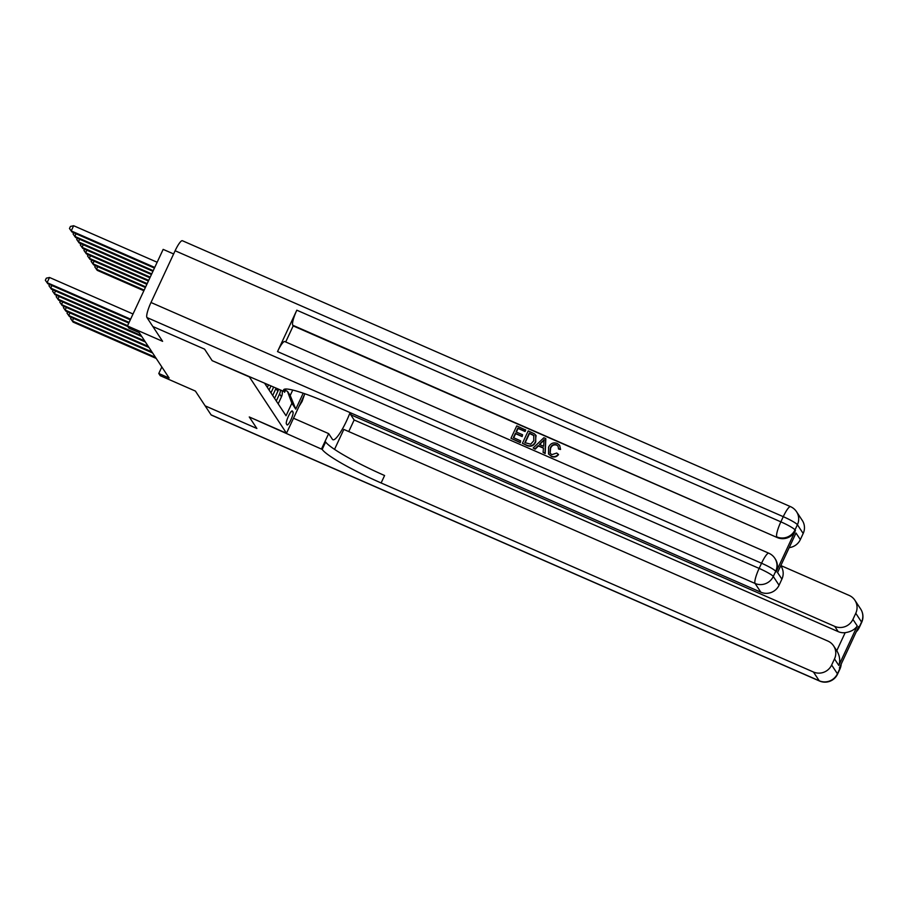 <?xml version="1.0" encoding="UTF-8"?>
<svg xmlns="http://www.w3.org/2000/svg" width="907" height="907" viewBox="0 0 907 907"><rect width="100%" height="100%" fill="white"/><g stroke="black" fill="none" stroke-linecap="round" stroke-linejoin="round"><path stroke-width="1.36" d="M173.622 253.949L163.158 249.38L127.445 325.953L128.896 328.141L139.236 332.665L169.121 378.015L158.782 373.491L160.222 375.679L195.39 391.064L205.141 405.848L256.851 428.455L249.266 416.959L286.499 433.24L249.391 376.938L212.159 360.657L284.038 391.529A57.515 7.007 25 0 1 283.619 389.829A57.515 7.007 25 0 1 328.538 403.184L760.86 592.214L755.077 583.462L146.934 317.541L152.852 326.52L204.563 349.138L152.875 326.531L162.614 341.327L127.445 325.953M293.006 412.005L292.371 411.041A7.131 1.372 113.6 0 0 292.235 410.916A7.131 1.372 113.6 0 0 288.301 416.494A7.131 1.372 113.6 0 0 286.385 423.875L287.02 424.839A7.131 1.372 113.6 0 0 287.156 424.952A7.131 1.372 113.6 0 0 291.09 419.374A7.131 1.372 113.6 0 0 293.006 412.005L291.419 411.313M304.899 393.785L286.499 433.24M303.199 393.196L295.773 409.136L291.873 403.218L287.462 391.325L285.433 390.441M264.935 383.729L286.034 415.746L291.873 403.218M204.585 349.15L212.159 360.657L204.563 349.138M161.831 366.95L158.782 373.491M287.462 391.325L290.206 395.486L292.734 390.055M278.177 403.819L281.453 396.79A9.206 8.957 -33.4 0 0 282.145 391.257M276.295 400.973L279.571 393.944A9.206 8.957 -33.4 0 0 280.422 390.509M274.56 398.343L277.837 391.314A9.206 8.957 -33.4 0 0 278.438 389.636M272.69 395.497L275.932 388.536M270.955 392.867L273.472 387.47M269.073 390.021L270.808 386.303M267.35 387.391L268.359 385.226M290.206 395.486L295.773 409.136M73.58 318.402L72.367 320.987L155.494 357.335M73.093 322.087L70.621 318.584L73.093 322.087L156.219 358.435M70.621 318.584L71.188 317.359M144.168 290.093L96.493 269.243L97.219 270.343L143.873 290.739M97.707 266.658L96.493 269.243L94.747 266.851L95.326 265.615M97.219 270.343L94.747 266.851M69.964 312.926L68.762 315.511L151.888 351.859M69.476 316.611L67.005 313.108L69.476 316.611L152.603 352.959M67.005 313.108L67.583 311.883M66.358 307.439L65.145 310.035L148.272 346.383M65.871 311.135L63.399 307.632L65.871 311.135L148.997 347.483M63.399 307.632L63.978 306.407M62.742 301.963L61.54 304.559L144.666 340.907M62.254 305.648L59.794 302.156L62.254 305.648L145.381 341.996M59.794 302.156L60.361 300.931M145.676 286.85L92.888 263.767L93.602 264.867L145.381 287.508M94.09 261.182L92.888 263.767L91.131 261.375L91.709 260.139M93.602 264.867L91.131 261.375M147.195 283.619L89.271 258.291L89.997 259.391L146.889 284.265M90.485 255.706L89.271 258.291L87.526 255.887L88.104 254.663M89.997 259.391L87.526 255.887M148.703 280.376L85.666 252.815L86.392 253.915L148.397 281.023M86.868 250.23L85.666 252.815L83.92 250.411L84.487 249.187M86.392 253.915L83.92 250.411M59.136 296.487L57.923 299.083L141.05 335.431M58.649 300.172L56.177 296.68L58.649 300.172L141.775 336.52M56.177 296.68L56.756 295.444M150.211 277.145L82.061 247.339L82.775 248.439L149.904 277.791M83.263 244.743L82.061 247.339L80.304 244.935L80.882 243.711M82.775 248.439L80.304 244.935M304.31 395.067L302.122 401.393L299.038 406.347M860.664 609.016A13.809 13.809 0 0 1 861.65 622.44A13.809 1.678 -155 0 0 861.548 622.032L855.777 613.268A13.809 13.446 -33.4 0 0 854.893 600.253L860.664 609.016A13.809 13.446 146.6 0 1 861.548 622.032L859.133 627.213L858.702 626.556L839.406 667.949L839.837 668.606L837.422 673.776A13.809 13.446 146.6 0 1 819.225 680.772L813.443 672.008A13.809 13.446 -33.4 0 0 831.651 665.012L837.422 673.776A13.809 1.678 25 0 1 837.524 674.184A13.809 13.809 0 0 1 819.474 680.998A13.809 2.664 113.6 0 1 819.225 680.772L211.07 414.85L205.152 405.871L256.862 428.478L249.266 416.959L322.189 449.407A57.515 7.007 -155 0 0 381.121 482.966L813.443 672.008M293.494 418.229L328.663 433.614L332.416 439.305A25.884 4.989 113.6 0 0 332.903 439.736A25.884 4.989 113.6 0 0 350.079 412.606M328.663 433.614L321.668 448.614M838.828 665.477C840.449 660.579 839.769 655.648 836.764 650.704L845.177 632.678C850.891 631.794 854.916 629.549 857.262 625.955L838.828 665.477L834.497 658.913A13.809 13.446 -33.4 0 0 827.876 641.068L343.832 429.419L334.536 449.362M348.753 431.562L354.149 419.975L350.692 414.726L834.723 626.374A13.809 13.446 -33.4 0 0 852.931 619.379L857.262 625.955M351.406 413.184L350.692 414.726M834.497 658.913L831.651 665.012M819.474 680.998L211.331 415.077A13.809 2.664 -66.4 0 1 211.07 414.85M855.777 613.268L852.931 619.379M854.893 600.253A13.809 13.446 -33.4 0 0 849.156 595.423L780.961 565.605M845.177 632.678A13.809 13.446 146.6 0 1 838.193 631.623L834.723 626.374M354.149 419.975L838.193 631.623M322.189 449.407L325.658 441.958A57.515 7.007 -155 0 0 384.591 475.517L381.121 482.966M558.088 446.176L556.705 445.144C553.86 444.339 551.807 445.382 550.572 448.285L550.175 453.319M556.479 444.793C553.621 443.988 551.581 445.031 550.345 447.933L550.05 453.137L551.83 454.645L556.762 453.058L558.553 454.588C556.637 456.913 554.313 457.559 551.558 456.504L548.52 453.976L548.588 447.174C550.447 443.398 553.327 442.14 557.227 443.398L559.642 445.337L560.56 449.453L558.633 449.067L557.975 445.995L556.705 445.144M559.642 445.337L560.56 449.453M543.452 448.171L538.407 445.961L535.221 449.169L533.135 448.001L543.849 437.741L545.821 438.603L544.96 453.171L543.1 452.366L543.474 447.922L538.18 445.609L534.983 448.818L533.135 448.001M545.821 438.603L545.186 453.523L543.1 452.366M525.504 429.714L524.836 431.154L517.829 428.093L516.049 431.913L522.579 434.759L521.91 436.199L515.38 433.342L513.373 437.639L520.697 440.847L520.267 442.627L510.958 438.308L516.752 425.893L525.731 430.065L525.062 431.505L518.067 428.444L516.378 432.049M522.579 434.759L522.137 436.55L515.618 433.693L513.702 437.786M776.131 571.943L775.7 571.297A13.809 13.446 -33.4 0 0 774.816 558.27L775.247 558.927A13.809 13.446 146.6 0 1 776.131 571.943L795.428 530.55A13.809 13.446 146.6 0 1 777.231 537.545L292.757 325.239A13.809 2.664 -66.4 0 1 296.816 310.194L277.519 351.587A13.809 2.664 -66.4 0 1 284.775 341.565L768.819 553.213A13.809 2.664 113.6 0 0 761.551 563.236L277.519 351.587M285.694 341.973L293.188 325.896L777.231 537.545M536.184 435.927L535.64 435.009L535.754 441.845C533.917 445.825 531.037 447.083 527.092 445.609L522.421 443.319L528.203 430.904L534.563 433.897L535.946 435.575L535.527 441.494C533.69 445.473 530.799 446.732 526.865 445.258L522.421 443.319M284.56 392.312L286.102 389.012M796.006 533.021L777.571 572.555L796.006 533.021L800.337 539.597L803.183 533.486L797.412 524.722L794.997 529.892L795.428 530.55M800.337 539.597A13.809 13.446 146.6 0 1 789.351 547.601M296.816 310.194L780.859 521.842L783.263 516.673A13.809 1.678 -155 0 1 797.412 524.722A13.809 13.446 -33.4 0 0 796.527 511.695L802.298 520.459A13.809 13.446 146.6 0 1 803.183 533.486M146.934 317.541A13.809 2.664 -66.4 0 1 150.993 302.496L175.119 250.751A13.809 2.664 -66.4 0 1 182.386 240.729L790.53 506.65A13.809 2.664 113.6 0 0 783.263 516.673L175.119 250.751M780.848 565.843L781.018 566.104A13.809 13.446 146.6 0 1 781.902 579.12L777.571 572.555M150.993 302.496L759.136 568.406L761.551 563.236A13.809 1.678 -155 0 1 775.7 571.297L773.286 576.467L779.056 585.23L781.902 579.12M779.056 585.23A13.809 13.446 146.6 0 1 760.86 592.214M293.188 325.896L292.757 325.239M520.697 440.847L520.267 442.627M520.028 442.276L510.958 438.308M524.836 442.65L530.731 444.169L533.792 440.7L533.735 435.349L529.291 433.104L524.836 442.65M534.03 435.723L529.518 433.455L525.164 442.797M542.25 441.528L539.382 444.407L543.61 446.267L544.166 439.6L539.778 444.589M544.393 439.952L542.477 441.879M560.333 449.101L558.406 448.716M558.327 454.237C556.41 456.561 554.075 457.207 551.331 456.153L551.558 456.504M551.331 456.153L548.52 453.976M55.531 291.011L54.318 293.607L127.592 325.647M55.044 294.696L52.572 291.204L55.044 294.696L127.819 326.52M52.572 291.204L53.139 289.968M51.914 285.535L50.713 288.131L129.1 322.404M51.427 289.22L48.955 285.728L51.427 289.22L128.805 323.051M48.955 285.728L49.534 284.492M133.023 313.992L49.511 277.474L47.096 282.655L130.608 319.162M47.822 283.744L45.35 280.252L47.822 283.744L130.313 319.82M45.35 280.252L46.314 278.177L49.511 277.474M151.718 273.903L78.444 241.863L79.17 242.963L151.424 274.549M79.657 239.267L78.444 241.863L76.698 239.459L77.276 238.235M79.17 242.963L76.698 239.459M153.226 270.66L74.839 236.387L75.553 237.475L152.932 271.306M76.041 233.791L74.839 236.387L73.093 233.983L73.66 232.748M75.553 237.475L73.093 233.983M157.149 262.248L73.637 225.73L71.222 230.911L71.948 231.999L154.439 268.075M154.746 267.429L71.222 230.911L69.476 228.507L70.44 226.444L73.637 225.73M71.948 231.999L69.476 228.507M279.571 393.944L281.453 396.79M276.045 388.593L277.837 391.314M841.016 664.48A13.809 13.446 146.6 0 1 839.837 668.606A13.809 1.678 -155 0 1 839.939 669.015A13.809 13.809 0 0 0 841.197 664.094M856.287 631.748A13.809 13.809 0 0 0 859.235 627.621A13.809 1.678 25 0 0 859.133 627.213A13.809 13.446 146.6 0 1 856.718 630.796M285.195 389.058L284.038 391.529M776.8 536.887A13.809 13.446 -33.4 0 0 794.997 529.892A13.809 1.678 25 0 0 780.859 521.842A13.809 2.664 113.6 0 0 776.8 536.887M755.077 583.462A13.809 13.446 -33.4 0 0 773.286 576.467A13.809 1.678 25 0 0 759.136 568.406A13.809 2.664 113.6 0 0 755.077 583.462M833.612 645.886L837.082 651.147M839.939 669.015L837.524 674.184M861.65 622.44L859.235 627.621M796.527 511.695A13.809 13.809 0 0 0 790.53 506.65M774.816 558.27A13.809 13.809 0 0 0 768.819 553.213"/></g></svg>
